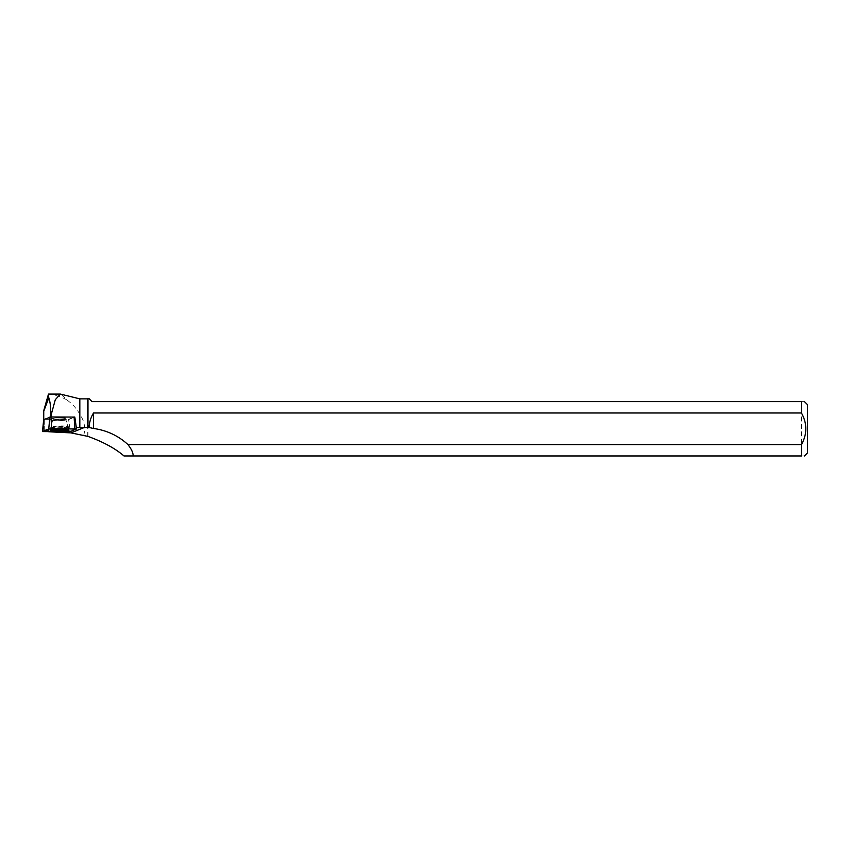 <?xml version="1.0" encoding="UTF-8"?>
<svg xmlns="http://www.w3.org/2000/svg" width="850" height="850" viewBox="0 0 850 850"><rect width="100%" height="100%" fill="white"/><g stroke="black" fill="none" stroke-linecap="round" stroke-linejoin="round"><path stroke-width="0.64" stroke-dasharray="4.25 3.19" d="M55.898 417.839A6.641 0.68 178.4 0 0 52.583 418.519A6.641 0.68 178.4 0 0 59.234 419.007A6.641 0.68 178.4 0 0 65.854 418.158A6.641 0.68 178.4 0 0 55.898 417.839M76.511 428.984L74.768 417.074L68.606 419.592L44.359 419.688L51.616 417.074L74.768 417.074L76.33 427.731L74.768 417.074L67.469 419.698L43.669 419.645M76.33 427.731L70.168 430.249L68.606 419.592L70.348 431.513M44.285 430.483L44.328 419.9L43.743 430.472L70.168 430.249M43.743 430.472L43.743 410.667M48.705 431.757L43.743 431.513M83.704 435.359C85.733 428.007 84.437 421.016 79.826 414.386L79.826 398.862M79.826 414.386C76.893 408.839 72.516 403.984 66.704 399.797L60.849 394.124M43.743 424.979L43.743 419.571M46.251 401.859L48.471 394.092M87.741 436.316L87.741 398.862M48.439 394.294C54.772 394.814 60.86 396.642 66.704 399.797M89.059 398.639L92.044 401.636L801.465 401.636L801.465 455.961L133.131 455.961M87.975 436.411L87.975 398.639M807.5 404.674L807.5 452.912M801.465 455.961C805.386 455.961 805.386 455.961 801.465 455.961M801.465 401.636C805.375 401.636 805.375 401.636 801.465 401.636M59.224 417.658A6.641 0.68 178.4 0 0 52.583 418.519A6.641 0.68 178.4 0 0 59.234 419.007A6.641 0.68 178.4 0 0 65.854 418.147A6.641 0.68 178.4 0 0 59.224 417.658M52.7 429.803A9.18 0.935 -1.6 0 1 50.331 429.229A9.18 0.935 -1.6 0 1 59.489 428.06A9.18 0.935 -1.6 0 1 68.691 428.729A9.18 0.935 -1.6 0 1 66.353 429.42M67.426 430.483L67.416 431.757M44.274 431.757L44.328 419.698M64.026 428.294A9.084 0.924 -1.6 0 1 54.921 428.538A9.084 0.924 -1.6 0 1 50.394 427.858A9.084 0.924 -1.6 0 1 59.447 426.689A9.084 0.924 -1.6 0 1 68.552 427.359A9.084 0.924 -1.6 0 1 64.026 428.294M63.867 427.518A8.819 0.892 178.4 0 0 68.244 426.551A8.819 0.892 178.4 0 0 59.426 425.967A8.819 0.892 178.4 0 0 50.66 427.04A8.819 0.892 178.4 0 0 54.793 427.741A8.819 0.892 178.4 0 0 63.867 427.518M62.592 420.474A6.641 0.68 -1.6 0 1 52.626 420.166A6.641 0.68 -1.6 0 1 55.941 419.486A6.641 0.68 -1.6 0 1 65.907 419.804A6.641 0.68 -1.6 0 1 62.592 420.474M59.468 428.368A9.074 0.924 178.4 0 0 68.542 427.189A9.074 0.924 178.4 0 0 59.468 426.519A9.074 0.924 178.4 0 0 50.405 427.688A9.074 0.924 178.4 0 0 59.468 428.368M59.266 419.305A6.641 0.68 178.4 0 0 52.626 420.166A6.641 0.68 178.4 0 0 59.287 420.654A6.641 0.68 178.4 0 0 65.907 419.804A6.641 0.68 178.4 0 0 59.266 419.305M59.458 426.084A8.904 0.903 -1.6 0 1 68.329 426.679A8.904 0.903 -1.6 0 1 59.479 427.89A8.904 0.903 -1.6 0 1 50.575 427.157A8.904 0.903 -1.6 0 1 59.458 426.084M75.076 418.869L76.394 427.614M50.331 429.229L52.626 420.166L50.278 430.493M68.691 428.729L65.907 419.804L68.808 429.983"/><path stroke-width="1.27" d="M42.5 431.566L67.416 431.757L70.348 431.513L76.511 428.984L51.68 428.74L48.748 428.984L42.5 431.566L43.679 419.592L50.968 416.978L74.768 417.074M54.899 429.558A9.265 0.946 178.4 0 0 50.278 430.493A9.265 0.946 178.4 0 0 54.899 431.184A9.265 0.946 178.4 0 0 64.196 430.939A9.265 0.946 178.4 0 0 68.808 429.983A9.265 0.946 178.4 0 0 54.899 429.558M74.97 418.115L76.33 427.614L89.091 427.497C89.335 422.28 90.823 417.446 93.532 412.994L801.465 412.994L801.465 401.636L92.044 401.636L89.059 398.639L87.975 398.639L87.975 427.454M123.994 455.961L133.131 455.961L123.994 455.961C115.122 448.364 103.116 441.851 87.975 436.411L71.007 432.894L48.705 431.757M87.741 427.476L87.741 398.862L79.826 398.862L79.826 427.603M79.826 398.862L60.382 394.081L55.292 399.723L51.149 414.864L51.595 416.978M43.743 419.571L43.743 410.667L46.251 401.859M43.743 411.272L48.801 397.864C50.129 401.487 50.787 406.916 50.798 414.152L51.149 414.864M48.439 394.294L48.801 397.864M801.465 412.994C807.277 423.523 807.277 434.063 801.465 444.603L801.465 455.961C805.386 455.961 805.386 455.961 801.465 455.961L133.131 455.961C133.269 452.997 131.548 449.214 127.957 444.603A64.016 61.466 157.9 0 0 93.532 428.485L89.091 427.497M801.465 444.603L127.957 444.603M804.451 455.961L807.5 452.912L807.5 404.674L804.451 401.636M801.465 401.636C805.375 401.636 805.375 401.636 801.465 401.636M66.353 429.42A9.18 0.935 -1.6 0 1 59.511 429.919A9.18 0.935 -1.6 0 1 52.7 429.803M93.532 412.994L93.532 428.485M50.543 416.989L50.798 414.152M42.585 431.502C46.091 430.621 44.954 429.388 51.691 428.74L76.511 428.984C73.004 429.877 74.141 431.109 67.405 431.757L42.585 431.502M50.968 416.978L51.68 428.74M74.821 428.74L74.109 416.978M43.679 419.592L42.585 431.513M48.748 428.984L49.842 417.074M84.309 427.486L71.007 432.894M74.8 417.053L75.076 418.869M76.394 427.614L76.596 428.921M45.549 404.324L48.482 394.081L60.382 394.081"/></g></svg>
